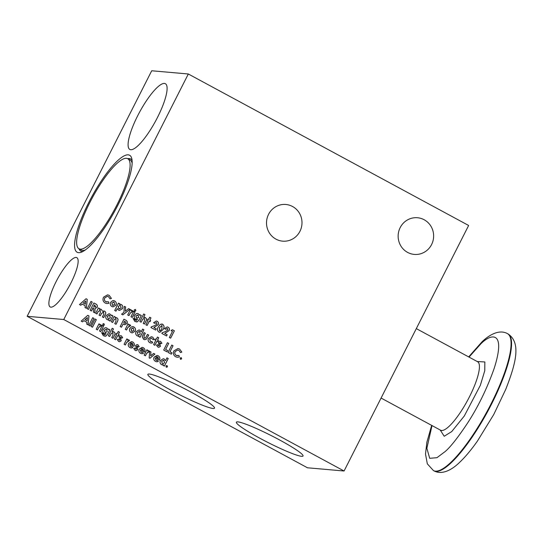 <?xml version="1.0" encoding="UTF-8"?>
<svg xmlns="http://www.w3.org/2000/svg" width="543" height="543" viewBox="0 0 543 543"><rect width="100%" height="100%" fill="white"/><g stroke="black" fill="none" stroke-linecap="round" stroke-linejoin="round"><path stroke-width="0.81" d="M132.092 160.436A52.379 12.842 -61.6 0 0 127.7 158.685A51.198 12.55 -61.6 0 0 89.833 202.546A51.198 12.55 -61.6 0 0 79.034 248.782A51.198 12.55 -61.6 0 0 116.921 204.935A51.198 12.55 -61.6 0 0 127.72 158.692L130.076 159.968A51.198 12.55 118.4 0 1 132.146 163.205M88.787 202.451A55.148 13.521 -61.6 0 0 81.016 252.305A55.148 13.521 -61.6 0 0 117.96 205.023A55.148 13.521 -61.6 0 0 131.745 158.427A55.148 13.521 -61.6 0 0 88.787 202.451M79.013 248.775A52.379 12.842 -61.6 0 0 82.889 251.484M137.712 115.707A37.365 9.163 -61.6 0 0 129.892 149.481A37.365 9.163 -61.6 0 0 157.484 117.444A37.365 9.163 -61.6 0 0 165.418 83.737A37.365 9.163 -61.6 0 0 137.712 115.707M56.099 281.654A28.026 6.869 -61.6 0 0 50.241 306.985A28.026 6.869 -61.6 0 0 70.929 282.964A28.026 6.869 -61.6 0 0 76.882 257.681A28.026 6.869 -61.6 0 0 56.099 281.654M400.191 227.592A18.408 17.743 95 0 0 414.275 254.409A18.408 17.743 95 0 0 431.583 244.56A18.408 17.743 95 0 0 417.499 217.743A18.408 17.743 95 0 0 400.191 227.592M268.561 214.336A18.408 17.743 95 0 0 282.645 241.153A18.408 17.743 95 0 0 299.953 231.298A18.408 17.743 95 0 0 285.869 204.487A18.408 17.743 95 0 0 268.561 214.336M259.819 438.221A37.365 3.815 -153.1 0 0 303.035 455.991A37.365 3.815 -153.1 0 0 279.591 439.966A37.365 3.815 -153.1 0 0 236.388 422.183A37.365 3.815 -153.1 0 0 259.819 438.221M171.303 390.39A37.365 3.815 -153.1 0 0 214.512 408.153A37.365 3.815 -153.1 0 0 191.068 392.127A37.365 3.815 -153.1 0 0 147.866 374.344A37.365 3.815 -153.1 0 0 171.303 390.39M85.231 250.018A51.198 12.55 118.4 0 1 81.396 250.058L79.034 248.782M63.755 319.522L27.15 316.297L151.714 70.766L188.319 73.991L63.755 319.522L344.072 471.005L307.467 467.781L27.15 316.297M99.688 308.614L98.412 307.929L95.683 313.311L96.953 313.997L98.154 311.628L100.265 310.372L100.353 312.544L99.043 315.13L100.312 315.816L101.534 313.413L103.638 312.198L103.774 314.241L102.403 316.942L103.672 317.628L105.261 314.499C106.082 313.148 105.885 312.049 104.67 311.193L102.417 311.193L101.385 309.415L99.355 309.259L99.688 308.614L99.355 309.259M103.15 312.049L103.638 312.198M99.79 310.236L100.265 310.372M115.394 317.105L114.118 316.42L111.39 321.802L112.659 322.488L114.356 319.291L115.985 318.87L115.937 321.28L114.749 323.614L116.019 324.3L117.811 320.77L118.055 319.128L117.003 317.859L115.102 317.675L115.354 317.098L115.102 317.675M115.516 318.727L115.985 318.87M129.098 324.51L128.012 323.927L125.284 329.309L126.553 329.995L127.788 327.551L130.714 325.433L129.75 324.863L128.766 325.176L129.098 324.51L128.766 325.176M143.915 329.75L142.639 329.065L141.221 331.861L139.945 330.253L138.94 329.94L136.083 331.725C135.343 333.429 135.702 334.8 137.155 335.846L139.11 336.029L138.811 336.619L140.08 337.305L143.915 329.75L142.633 329.072M173.054 345.735L171.778 345.049L168.045 352.414L171.31 354.179L171.982 352.862L169.986 351.783L173.054 345.735L169.986 351.783M180.48 359.256L181.661 358.869L181.294 357.647L180.113 358.034L180.799 359.357M168.697 343.38L167.42 342.694L163.687 350.059L166.952 351.823L167.624 350.506L165.629 349.427L168.697 343.38L165.629 349.427M158.712 337.746L157.443 337.06L156.336 339.232L155.705 338.886L155.128 340.02L155.766 340.366L153.608 344.615L154.877 345.3L157.036 341.052L157.85 341.493L158.427 340.359L157.613 339.918L158.712 337.746L157.613 339.918M115.992 305.207C116.691 303.422 116.256 302.003 114.688 300.965L112.557 300.727L110.629 302.322C109.917 304.094 110.331 305.499 111.872 306.537L113.032 306.897L115.992 305.207L113.012 306.897M125.657 307.012L124.388 306.32L123.892 312.354L121.571 314.187L122.861 314.886L129.926 309.32L128.637 308.621L125.318 311.234L125.623 307.005L125.318 311.234M134.576 311.227L135.838 310.772L135.478 309.429L134.216 309.87L134.902 311.329M141.323 315.476L139.958 314.736L139.653 315.34L138.39 313.766L137.413 313.467L136.408 313.589L134.623 315.225C133.87 316.908 134.223 318.266 135.682 319.284L137.569 319.447L136.205 320.485L135.39 320.214L133.035 318.334L134.868 321.49L137.447 321.782L138.994 320.065L141.323 315.476L138.994 320.065M174.378 330.809L172.409 329.75L171.031 330.565L172.484 331.352L169.368 337.488L170.638 338.174L174.378 330.809L170.611 338.16M92.249 302.071L90.98 301.385L87.24 308.75L88.509 309.435L92.249 302.071L88.482 309.422M164.509 328.603L165.778 329.289L167.427 328.501L167.855 329.981L165.445 331.556L162.174 332.744L161.834 333.416L166.552 335.968L167.176 334.739L164.794 333.45L169.178 330.572C169.742 329.146 169.409 328.026 168.174 327.219L167.176 326.9L164.509 328.603M167.04 328.386L167.427 328.501M153.608 322.718L154.884 323.404L156.533 322.61L156.961 324.09L154.551 325.671L151.28 326.859L150.94 327.531L155.658 330.083L156.282 328.854L153.9 327.565L158.278 324.687C158.848 323.261 158.515 322.142 157.273 321.327L156.282 321.015L153.608 322.718M156.146 322.494L156.533 322.61M119.48 332.187L118.211 331.501L117.105 333.673L116.473 333.327L115.897 334.461L116.535 334.807L114.376 339.056L115.645 339.742L117.804 335.493L118.618 335.934L119.195 334.8L118.381 334.359L119.48 332.187L118.381 334.359M109.842 329.75L108.485 329.01L108.179 329.615L106.91 328.04L105.933 327.741L104.935 327.863L103.15 329.499C102.396 331.182 102.749 332.54 104.202 333.558L106.095 333.721L104.724 334.76L103.917 334.488L101.561 332.608L103.387 335.764L105.973 336.056L107.514 334.339L109.842 329.75L107.514 334.339M103.652 323.601L102.736 324.144L103.102 325.501L104.365 325.047L103.665 323.601M96.328 319.678L95.059 318.992L91.224 326.547L92.493 327.232L96.328 319.678L92.466 327.219M121.462 338.194L122.677 337.739L121.456 335.907L120.634 335.642L119.026 336.511L119.976 340.108L119.216 340.223L118.462 339.097L117.24 339.572L118.571 341.438L119.535 341.751L121.245 340.794L120.268 337.244L120.885 337.162L121.462 338.194L122.677 337.739M121.245 340.794L120.234 337.244L120.885 337.162M119.976 340.108L119.175 340.223L119.935 340.108L119.175 340.223L118.422 339.097M129.736 344.35L133.951 346.305C134.759 344.466 134.338 343.02 132.689 341.975L131.528 341.608L128.616 343.359C127.876 345.158 128.311 346.563 129.92 347.574L131.25 348.002L132.804 347.649L132.01 346.549L130.51 346.448L129.736 344.35L130.51 346.448M140.359 350.092L144.574 352.047C145.381 350.208 144.961 348.762 143.311 347.717L142.151 347.35L139.239 349.101C138.499 350.9 138.933 352.305 140.542 353.317L141.872 353.744L143.427 353.391L142.633 352.292L141.132 352.19L140.359 350.092L141.132 352.19M150.947 351.959L149.658 351.26L149.189 357.871L149.922 358.265L154.925 354.111L153.628 353.412L150.676 355.862L150.913 351.959L150.676 355.862M168.235 358.536L166.966 357.851L165.547 360.647L164.271 359.038L163.26 358.726L160.409 360.511C159.669 362.215 160.022 363.586 161.481 364.631L163.429 364.815L163.131 365.405L164.4 366.091L168.235 358.536L166.959 357.864M110.046 298.854L111.444 298.433L109.17 295.331L107.575 294.849L103.516 297.191C102.444 299.682 103.014 301.636 105.22 303.062L106.883 303.598L108.946 303.286L108.546 301.813L105.885 301.738C104.446 300.788 104.08 299.505 104.785 297.876L107.433 296.308L108.451 296.627L110.046 298.854M166.776 365.527L165.941 366.016L166.307 367.238L167.488 366.851L166.796 365.534M155.25 358.136L159.466 360.097C160.273 358.251 159.852 356.812 158.203 355.76L157.042 355.4L154.131 357.145C153.391 358.943 153.825 360.348 155.434 361.36L156.764 361.787L158.318 361.434L157.524 360.335L156.024 360.24L155.25 358.136L156.024 360.24M147.974 350.357L146.888 349.767L144.153 355.149L145.429 355.835L146.664 353.391L149.59 351.273L148.626 350.71L147.642 351.016L147.94 350.35L147.642 351.016M137.983 347.12L139.205 346.672L137.983 344.832L137.155 344.574L135.546 345.436L136.497 349.04L135.736 349.156L134.983 348.029L133.761 348.497L135.092 350.371L136.055 350.683L137.766 349.726L136.795 346.176L137.413 346.088L137.983 347.12L139.205 346.672M137.766 349.726L136.755 346.169L137.413 346.088M136.497 349.04L135.702 349.149L136.463 349.034L135.702 349.149L134.949 348.022M127.91 339.511L126.824 338.92L124.089 344.303L125.365 344.995L126.6 342.552L129.526 340.434L128.562 339.864L127.578 340.176L127.91 339.511L127.578 340.176M93.966 318.402L92.697 317.716L88.862 325.271L90.138 325.956L93.966 318.402L90.104 325.943M100.672 324.802L99.702 325.114L100.041 324.449L98.948 323.859L96.22 329.241L97.489 329.934L98.724 327.483L101.656 325.372L100.686 324.802M103.489 326.316L102.22 325.63L99.484 331.013L100.76 331.698L103.489 326.316L100.727 331.678M113.487 328.949L112.218 328.264L108.383 335.818L109.659 336.504L111.363 333.293L112.978 332.886L112.93 335.296L111.743 337.631L113.012 338.323L114.804 334.793L115.055 333.144L114.01 331.882L112.089 331.705L113.487 328.949L112.089 331.705M112.51 332.744L112.978 332.886M150.961 317.913L149.685 317.227L148.585 319.399L147.947 319.053L147.377 320.187L148.008 320.533L145.857 324.782L147.126 325.467L149.284 321.218L150.099 321.66L150.676 320.526L149.854 320.085L150.961 317.913L149.854 320.085M163.158 329.445C164.461 327.422 164.305 325.691 162.696 324.259L160.382 324.286L158.305 326.913C157.022 328.915 157.185 330.619 158.8 332.017L159.825 332.343L163.158 329.445L159.805 332.343M93.878 302.967L95.324 303.747C97.088 304.447 97.692 305.661 97.143 307.399L94.855 308.6L97.177 307.399C97.726 305.661 97.122 304.447 95.364 303.754L93.885 302.953L90.145 310.318L91.414 311.003L93.043 307.793L93.477 308.03L93.41 312.082L94.821 312.843L95.073 308.621M87.253 299.369L86.072 298.731L79.475 304.555L80.832 305.288L82.149 304.073L85.237 305.743L85.02 307.548L86.378 308.281L87.253 299.369L86.344 308.261M144.967 314.675L143.691 313.99L139.863 321.544L141.132 322.23L142.836 319.019L144.458 318.612L144.411 321.022L143.223 323.356L144.492 324.049L146.284 320.519L146.529 318.87L145.49 317.607L143.569 317.431L144.967 314.675L143.569 317.431M143.983 318.469L144.458 318.612M134.969 312.042L133.693 311.349L130.965 316.739L132.234 317.424L134.969 312.042L132.207 317.404M131.515 310.175L130.429 309.585L127.693 314.967L128.969 315.659L130.205 313.209L133.13 311.098L132.166 310.528L131.182 310.84L131.515 310.175L131.182 310.84M119.406 304.406L119.711 303.795L118.442 303.109L114.702 310.474L115.978 311.166L117.288 308.573L118.544 310.141L119.528 310.447L122.426 308.709C123.207 307.005 122.861 305.634 121.408 304.589L119.372 304.399L119.677 303.795L118.435 303.123M153.058 339.626L154.422 339.592L152.698 337.142L151.375 336.735L148.429 338.411C147.703 340.257 148.171 341.69 149.834 342.694L151.164 343.115L152.658 342.837L152.026 341.595L150.431 341.452L149.692 339.103L151.334 338.133L153.058 339.626L154.422 339.592M160.694 343.746L161.909 343.298L160.687 341.459L159.866 341.201L158.257 342.063L159.208 345.667L158.441 345.782L157.694 344.656L156.472 345.131L157.796 346.997L158.766 347.31L160.477 346.353L159.499 342.803L160.117 342.721L160.694 343.746M160.477 346.353L159.466 342.803L160.117 342.721M159.208 345.667L158.407 345.782L159.167 345.66L158.407 345.782L157.653 344.649M88.971 315.938L87.79 315.307L81.192 321.123L82.55 321.856L83.866 320.641L86.955 322.311L86.737 324.117L88.095 324.85L88.971 315.938L88.061 324.836M180.446 352.536L181.844 352.115L179.57 349.02L177.975 348.531L173.909 350.88C172.844 353.364 173.407 355.319 175.62 356.751L177.283 357.28L179.346 356.975L178.946 355.495L176.285 355.427C174.846 354.477 174.479 353.188 175.185 351.565L177.826 349.997L178.844 350.31L180.446 352.536L181.844 352.115M145.354 333.293L144.078 332.608L142.212 336.68L143.617 339.334L144.757 339.708L146.372 339.171L148.714 335.112L147.438 334.42L145.517 337.99L144.241 338.106L144.044 335.879L145.314 333.293L144.004 335.873L144.207 338.106L144.743 338.269M135.18 331.223C135.879 329.431 135.451 328.02 133.883 326.974L131.752 326.743L129.825 328.339C129.105 330.11 129.519 331.515 131.067 332.554L132.227 332.913L135.18 331.223L132.207 332.913M124.598 324.7L127.048 323.54C127.625 321.85 127.062 320.655 125.352 319.963L123.933 319.196L120.2 326.56L121.469 327.246L123.098 324.035L124.931 324.755M112.849 315.727L111.58 315.042L111.267 315.653L109.985 314.064L108.98 313.752L106.123 315.537C105.383 317.241 105.742 318.612 107.195 319.657L109.143 319.841L108.844 320.424L110.12 321.11L112.849 315.727L110.086 321.096M188.319 73.991L468.636 225.474L344.072 471.005M98.405 307.942L99.647 308.614M100.387 309.11L101.385 309.415M101.344 309.408L102.417 311.193M103.733 310.901L104.67 311.193M104.636 311.187C105.851 312.042 106.048 313.148 105.227 314.492L103.645 317.614M103.604 312.198L101.493 313.406L100.285 315.795M100.224 310.365L98.12 311.628L96.925 313.983M114.111 316.433L115.354 317.098M116.1 317.587L117.003 317.859M116.969 317.852L118.055 319.128M118.021 319.128L117.811 320.77M117.777 320.77L115.992 324.286M115.951 318.863L114.356 319.291M114.322 319.291L112.632 322.467M128.005 323.933L129.064 324.51M130.232 325.019L130.714 325.433M130.68 325.433L129.736 326.316M129.41 326.017L127.788 327.551M127.619 327.809L126.519 329.974M141.221 331.861L139.945 330.253M143.875 329.744L140.046 337.284M138.085 336.137L139.11 336.029M138.92 329.94L139.911 330.253M171.771 345.063L173.013 345.735M169.945 351.776L171.982 352.862M171.948 352.855L171.283 354.165M181.26 357.647L181.661 358.869M181.62 358.862L180.446 359.256M167.414 342.708L168.656 343.38M165.588 349.42L167.624 350.506M167.59 350.5L166.925 351.81M156.336 339.232L155.698 338.9M157.436 337.074L158.671 337.746M157.572 339.918L158.427 340.359M158.393 340.359L157.823 341.479M154.85 345.287L157.036 341.052M113.582 300.625L114.688 300.965M114.654 300.958C116.216 302.003 116.65 303.415 115.951 305.207M124.388 306.34L125.623 307.005M128.623 308.628L129.926 309.32M129.892 309.313L122.84 314.872M135.438 309.422L135.838 310.772M135.804 310.772L134.542 311.227M139.653 315.34L138.39 313.766M139.951 314.75L141.282 315.469M138.954 320.065L137.447 321.782M137.413 321.775L136.273 321.951M133.035 318.354L134.447 319.101M134.413 319.094L135.39 320.214M135.356 320.207L136.171 320.485M136.598 319.583L137.569 319.447M137.393 313.467L138.35 313.766M172.396 329.757L174.337 330.809M90.973 301.399L92.208 302.064M167.393 328.495L165.737 329.289M167.163 326.9L168.174 327.219M168.133 327.212C169.368 328.026 169.708 329.146 169.138 330.572L169.178 330.572M169.138 330.572L164.794 333.45M164.76 333.45L167.176 334.739M167.142 334.739L166.525 335.954M156.499 322.61L154.843 323.397M156.269 321.015L157.273 321.327M157.239 321.327C158.475 322.142 158.814 323.255 158.244 324.68L158.278 324.687M158.244 324.68L153.9 327.565M153.859 327.565L156.282 328.854M156.248 328.848L155.631 330.063M117.105 333.673L116.467 333.341M118.204 331.515L119.446 332.187M118.34 334.359L119.195 334.8M119.161 334.8L118.591 335.92M115.618 339.728L117.804 335.493M108.179 329.615L106.91 328.04M108.478 329.024L109.808 329.744M107.48 334.339L105.973 336.056M105.933 336.049L104.799 336.232M101.555 332.628L102.973 333.375M102.939 333.368L103.917 334.488M103.883 334.481L104.724 334.76M105.118 333.857L106.095 333.721M105.919 327.741L106.876 328.04M103.964 323.703L104.365 325.047M104.324 325.047L103.061 325.501M95.052 319.006L96.294 319.671M121.456 335.907L122.643 337.739M121.211 340.794L119.514 341.751M120.614 335.642L121.422 335.9M130.476 346.448L131.196 346.665M131.983 346.556L132.804 347.649M132.77 347.649L131.23 348.002M131.508 341.608L132.689 341.975M132.655 341.968C134.304 343.02 134.725 344.466 133.911 346.305M141.099 352.19L141.818 352.4M142.605 352.298L143.427 353.391M143.393 353.384L141.852 353.744M142.13 347.35L143.311 347.717M143.277 347.71C144.927 348.762 145.348 350.208 144.533 352.047M149.658 351.28L150.913 351.959M153.615 353.418L154.925 354.111M154.884 354.104L149.902 358.251M165.547 360.647L164.271 359.038M168.201 358.529L164.373 366.07M162.405 364.923L163.429 364.815M163.246 358.726L164.23 359.038M109.17 295.331L111.444 298.433M111.41 298.426L110.039 298.84M107.412 296.308L104.785 297.876M104.751 297.876C104.039 299.498 104.405 300.788 105.851 301.738L105.885 301.738M105.851 301.738L106.964 302.078M108.512 301.82L108.946 303.286M108.912 303.286L106.869 303.598M107.562 294.842L109.129 295.331M167.081 365.629L167.488 366.851M167.448 366.844L166.267 367.238M155.984 360.233L156.689 360.45M157.497 360.342L158.318 361.434M158.284 361.434L156.744 361.787M157.022 355.394L158.203 355.76M158.162 355.76C159.812 356.805 160.233 358.251 159.425 360.09M146.881 349.78L147.94 350.35M149.101 350.859L149.59 351.273M149.556 351.273L148.612 352.163M148.287 351.864L146.664 353.391M146.495 353.656L145.395 355.821M137.983 344.832L139.164 346.672M137.732 349.719L136.042 350.676M137.141 344.574L137.942 344.832M126.818 338.934L127.876 339.511M129.037 340.02L129.526 340.434M129.492 340.427L128.548 341.316M128.223 341.018L126.6 342.552M126.431 342.809L125.331 344.975M92.69 317.73L93.932 318.402M98.941 323.872L100.041 324.449M100 324.449L99.702 325.114M101.168 324.958L101.656 325.372M101.616 325.366L100.672 326.255M100.346 325.956L98.724 327.483M98.561 327.748L97.462 329.913M102.213 325.637L103.455 326.309M112.211 328.277L113.453 328.949M113.1 331.617L114.01 331.882M113.976 331.875L115.055 333.144M115.014 333.144L114.804 334.793M114.77 334.787L112.985 338.303M112.944 332.886L111.363 333.293M111.322 333.293L109.625 336.49M148.585 319.399L147.94 319.067M149.678 317.241L150.92 317.913M149.82 320.085L150.676 320.526M150.635 320.526L150.065 321.646M147.092 325.454L149.284 321.218M161.739 323.961L162.696 324.259M162.656 324.252C164.271 325.685 164.42 327.415 163.117 329.438M94.855 308.6L94.787 312.829M91.387 310.99L93.043 307.793M86.066 298.745L87.219 299.369M80.805 305.275L82.149 304.073M143.685 314.003L144.927 314.675M144.574 317.343L145.49 317.607M145.449 317.601L146.529 318.87M146.495 318.87L146.284 320.519M146.243 320.513L144.465 324.028M144.418 318.612L142.836 319.019M142.802 319.019L141.105 322.216M133.687 311.363L134.929 312.035M130.422 309.598L131.481 310.175M132.641 310.684L133.13 311.098M133.096 311.091L132.153 311.981M131.827 311.682L130.205 313.209M130.035 313.474L128.935 315.639M121.408 304.589L120.397 304.29M121.367 304.589C122.827 305.634 123.166 307.005 122.392 308.702L122.426 308.709M122.392 308.702L119.514 310.447M115.944 311.146L117.288 308.573M152.698 337.142L154.382 339.592M151.3 338.133L149.692 339.103M149.658 339.103L150.431 341.452M150.397 341.452L151.253 341.717M151.999 341.608L152.658 342.837M152.624 342.83L151.144 343.115M151.354 336.735L152.664 337.142M160.687 341.459L161.909 343.298M161.875 343.298L160.687 343.733M160.436 346.353L158.746 347.31M159.846 341.201L160.653 341.459M87.783 315.313L88.937 315.938M82.522 321.843L83.866 320.641M179.57 349.02L181.81 352.115M177.826 349.997L175.185 351.565M175.151 351.559C174.439 353.188 174.805 354.47 176.244 355.421L176.285 355.427M176.244 355.421L177.33 355.76M178.912 355.509L179.346 356.975M179.312 356.968L177.269 357.28M177.961 348.531L179.529 349.013M144.078 332.621L145.314 333.293M144.207 338.106L144.709 338.269M147.431 334.434L148.714 335.112M148.673 335.106L146.372 339.171M146.338 339.165L144.737 339.708M132.777 326.642L133.883 326.974M133.849 326.974C135.411 328.013 135.845 329.431 135.146 331.216M123.926 319.203L125.318 319.956C127.028 320.655 127.591 321.85 127.014 323.54L127.048 323.54M127.014 323.54L124.557 324.7M121.435 327.232L123.098 324.035M111.267 315.653L109.985 314.064M111.573 315.055L112.815 315.727M108.125 319.949L109.143 319.841M108.96 313.752L109.951 314.058M137.331 332.391L139.592 331.624L140.27 333.959L138.669 334.95L137.976 334.739L137.331 332.391L139.551 331.624M138.954 331.427L139.592 331.624M113.087 305.505L112.476 305.315L111.872 302.994L114.057 302.2M113.487 302.017L114.098 302.207L114.722 304.521L112.51 305.322L111.906 303.001L114.098 302.207M137.155 318.388L136.524 318.191L135.865 315.89L138.031 315.157M137.406 314.96L138.071 315.157L138.709 317.424L136.558 318.198L135.899 315.897L138.071 315.157M105.661 332.655L105.043 332.465L104.385 330.164L106.557 329.431M105.966 329.234L106.591 329.431L107.236 331.698L105.084 332.472L104.426 330.171L106.591 329.431M130.354 343.359L131.521 342.945L130.32 343.359L133.083 344.832L130.32 343.359M140.976 349.101L142.144 348.687L140.942 349.095L143.664 350.568L140.942 349.095M161.651 361.176L163.911 360.409L164.597 362.744L162.988 363.735L162.303 363.525L161.651 361.176L163.877 360.409M163.28 360.213L163.911 360.409M155.868 357.145L157.029 356.731L155.834 357.145L158.556 358.618L155.834 357.145M159.785 330.802L159.432 330.694L159.533 327.612L162.018 325.59M161.651 325.474L162.052 325.596L161.882 328.753L160.497 330.606L159.466 330.694L159.574 327.612L162.052 325.596M95.229 307.121L93.681 306.469L94.448 304.956L95.914 306.693L95.229 307.121L93.715 306.476L94.482 304.962M83.269 303.008L85.427 304.161L83.269 303.008L85.658 301.026L85.427 304.161M119.508 308.974L118.89 308.784L118.225 306.422L119.806 305.458L120.505 305.668L121.17 307.996L118.924 308.784L118.265 306.422L119.806 305.458M84.98 319.576L87.138 320.73L84.98 319.576L87.375 317.601L87.138 320.73M131.671 331.332L132.316 331.529L131.671 331.332L131.06 329.01L133.252 328.216M132.648 328.026L133.293 328.223L133.911 330.531L131.705 331.332L131.101 329.01L133.293 328.223M124.177 322.956L123.729 322.712L124.496 321.198L125.759 322.053L125.779 322.854L125.039 323.289L123.77 322.712L124.537 321.205M107.365 316.202L109.632 315.435L110.31 317.77L108.709 318.755L108.016 318.551L107.365 316.202L109.591 315.429M108.96 315.232L109.632 315.435M477.222 361.523L484.851 361.964L484.77 370.699L480.331 385.354L464.299 415.999L451.708 431.597L444.208 436.26L440.217 430.008M137.976 334.739L137.365 332.391M138.669 334.95L138.017 334.746M112.476 305.315L113.127 305.512M136.524 318.191L137.135 318.381M105.043 332.465L105.695 332.662M133.083 344.832L132.22 343.162L131.107 342.959M143.705 350.574L142.843 348.905L141.73 348.694M162.303 363.525L161.685 361.183M162.988 363.735L162.337 363.532M158.59 358.618L157.728 356.948L156.622 356.744M159.432 330.694L159.818 330.802M83.303 303.014L85.658 301.026M118.89 308.784L119.541 308.981M85.02 319.583L87.375 317.601M125.005 323.282L124.218 322.956M108.016 318.551L107.405 316.202M108.668 318.755L108.057 318.551M416.311 328.61L477.616 361.74A38.92 9.543 118.4 0 1 469.41 396.885A38.92 9.543 118.4 0 1 449.149 426.275A38.92 9.543 118.4 0 1 440.611 430.219L381.084 398.053M491.035 403.911A77.839 19.086 -61.6 0 0 507.447 333.619L507.922 333.877A77.839 19.086 118.4 0 1 491.503 404.168A77.839 19.086 118.4 0 1 450.989 462.955A77.839 19.086 118.4 0 1 433.905 470.835L433.436 470.577A77.839 19.086 -61.6 0 0 450.514 462.704A77.839 19.086 -61.6 0 0 491.035 403.911M469.023 357.097L480.392 344.357C490.268 333.626 506.714 329.357 494.096 368.629C487.003 388.612 478.125 406.816 467.462 423.235C457.797 437.733 450.357 447.167 445.145 451.552L436.952 457.688L429.696 458.312L426.866 448.294L432.018 425.576M441.126 430.674L440.611 430.219M477.616 361.74L478.281 361.916M507.447 333.619C498.725 328.773 488.055 335.846 481.919 341.934L468.677 356.907M431.671 425.386L426.866 442.24L425.508 454.057L427.327 463.831L433.436 470.577M507.922 333.877C521.341 342.647 515.979 363.172 505.696 389.48L493.757 414.506L477.507 440.957C471.249 449.862 465.229 457.05 459.439 462.521C453.256 468.568 442.871 475.675 433.905 470.835"/></g></svg>
